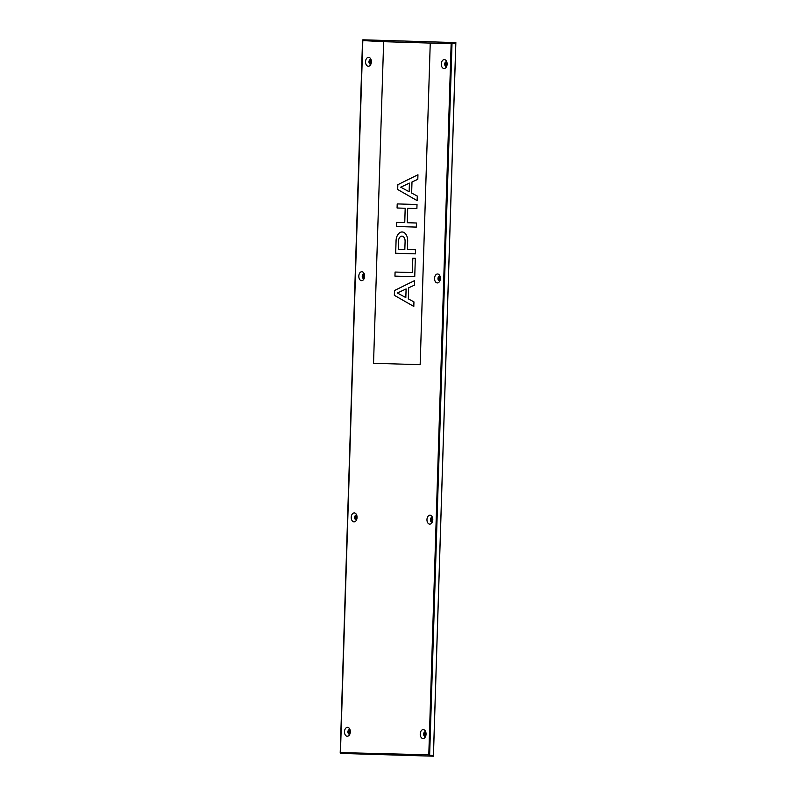 <?xml version="1.0" encoding="UTF-8"?>
<svg xmlns="http://www.w3.org/2000/svg" width="796" height="796" viewBox="0 0 796 796"><rect width="100%" height="100%" fill="white"/><g stroke="black" fill="none" stroke-linecap="round" stroke-linejoin="round"><path stroke-width="1.19" d="M424.407 734.111A1.184 0.766 -88.1 0 0 425.94 734.151A1.184 0.766 -88.1 0 0 424.407 734.111M425.412 733.007A1.184 0.766 -88.1 0 0 425.343 735.275M420.228 733.982A4.468 2.915 -88.1 0 0 421.86 738.131A4.468 2.915 -88.1 0 0 425.044 737.375A4.468 2.915 -88.1 0 0 426.049 734.151A4.468 2.915 -88.1 0 0 425.253 730.887A4.468 2.915 -88.1 0 0 422.119 729.922A4.468 2.915 -88.1 0 0 420.228 733.982M425.751 731.962A2.328 1.512 -88.1 0 0 423.661 734.091A2.328 1.512 -88.1 0 0 425.611 736.34M431.143 519.708A1.184 0.766 -88.1 0 0 432.676 519.758A1.184 0.766 -88.1 0 0 431.143 519.708M432.148 518.604A1.184 0.766 -88.1 0 0 432.079 520.873M426.964 519.579A4.468 2.915 -88.1 0 0 428.596 523.738A4.468 2.915 -88.1 0 0 431.78 522.972A4.468 2.915 -88.1 0 0 432.795 519.758A4.468 2.915 -88.1 0 0 431.989 516.495A4.468 2.915 -88.1 0 0 428.855 515.529A4.468 2.915 -88.1 0 0 426.964 519.579M432.487 517.559A2.328 1.512 -88.1 0 0 430.397 519.688A2.328 1.512 -88.1 0 0 432.347 521.937M348.668 731.832A1.184 0.766 -88.1 0 0 350.21 731.872A1.184 0.766 -88.1 0 0 348.668 731.832M349.683 730.718A1.184 0.766 -88.1 0 0 349.603 732.997M344.489 731.703A4.468 2.915 -88.1 0 0 346.121 735.852A4.468 2.915 -88.1 0 0 349.305 735.096A4.468 2.915 -88.1 0 0 350.32 731.872A4.468 2.915 -88.1 0 0 349.514 728.609A4.468 2.915 -88.1 0 0 346.389 727.643A4.468 2.915 -88.1 0 0 344.489 731.703M350.021 729.683A2.328 1.512 -88.1 0 0 347.922 731.803A2.328 1.512 -88.1 0 0 349.872 734.061M355.404 517.43A1.184 0.766 -88.1 0 0 356.946 517.48A1.184 0.766 -88.1 0 0 355.404 517.43M356.419 516.325A1.184 0.766 -88.1 0 0 356.339 518.594M351.235 517.3A4.468 2.915 -88.1 0 0 352.867 521.45A4.468 2.915 -88.1 0 0 356.041 520.693A4.468 2.915 -88.1 0 0 357.056 517.47A4.468 2.915 -88.1 0 0 356.25 514.206A4.468 2.915 -88.1 0 0 353.125 513.251A4.468 2.915 -88.1 0 0 351.235 517.3M356.757 515.281A2.328 1.512 -88.1 0 0 354.658 517.41A2.328 1.512 -88.1 0 0 356.608 519.659M445.462 64.108A1.184 0.766 -88.1 0 0 446.994 64.158A1.184 0.766 -88.1 0 0 445.462 64.108M446.466 63.003A1.184 0.766 -88.1 0 0 446.397 65.272M441.282 63.978A4.468 2.915 -88.1 0 0 442.914 68.128A4.468 2.915 -88.1 0 0 446.098 67.371A4.468 2.915 -88.1 0 0 447.113 64.148A4.468 2.915 -88.1 0 0 446.307 60.884A4.468 2.915 -88.1 0 0 443.173 59.929A4.468 2.915 -88.1 0 0 441.282 63.978M446.805 61.959A2.328 1.512 -88.1 0 0 444.715 64.088A2.328 1.512 -88.1 0 0 446.665 66.337M438.725 278.51A1.184 0.766 -88.1 0 0 440.258 278.55A1.184 0.766 -88.1 0 0 438.725 278.51M439.73 277.396A1.184 0.766 -88.1 0 0 439.661 279.675M434.546 278.381A4.468 2.915 -88.1 0 0 436.178 282.53A4.468 2.915 -88.1 0 0 439.362 281.774A4.468 2.915 -88.1 0 0 440.367 278.55A4.468 2.915 -88.1 0 0 439.571 275.287A4.468 2.915 -88.1 0 0 436.437 274.322A4.468 2.915 -88.1 0 0 434.546 278.381M440.069 276.361A2.328 1.512 -88.1 0 0 437.979 278.491A2.328 1.512 -88.1 0 0 439.929 280.739M369.722 61.829A1.184 0.766 -88.1 0 0 371.264 61.879A1.184 0.766 -88.1 0 0 369.722 61.829M370.737 60.725A1.184 0.766 -88.1 0 0 370.657 62.993M365.553 61.7A4.468 2.915 -88.1 0 0 367.185 65.849A4.468 2.915 -88.1 0 0 370.359 65.093A4.468 2.915 -88.1 0 0 371.374 61.869A4.468 2.915 -88.1 0 0 370.568 58.605A4.468 2.915 -88.1 0 0 367.444 57.65A4.468 2.915 -88.1 0 0 365.553 61.7M371.075 59.68A2.328 1.512 -88.1 0 0 368.976 61.809A2.328 1.512 -88.1 0 0 370.926 64.058M362.986 276.232A1.184 0.766 -88.1 0 0 364.528 276.272A1.184 0.766 -88.1 0 0 362.986 276.232M364.001 275.118A1.184 0.766 -88.1 0 0 363.921 277.396M358.807 276.103A4.468 2.915 -88.1 0 0 360.439 280.252A4.468 2.915 -88.1 0 0 363.623 279.495A4.468 2.915 -88.1 0 0 364.638 276.272A4.468 2.915 -88.1 0 0 363.832 273.008A4.468 2.915 -88.1 0 0 360.707 272.043A4.468 2.915 -88.1 0 0 358.807 276.103M364.339 274.083A2.328 1.512 -88.1 0 0 362.24 276.202A2.328 1.512 -88.1 0 0 364.19 278.461M405.074 241.287A5.035 3.283 -88.1 0 0 401.96 236.133A5.035 3.283 -88.1 0 0 398.517 241.039A5.035 3.283 -88.1 0 0 398.517 241.089L398.259 249.238L404.826 249.437L405.104 241.287L404.826 249.437M401.99 236.133L401.96 236.133A5.035 3.283 91.9 0 1 401.99 236.133A5.035 3.283 91.9 0 1 405.104 241.287M415.592 249.755L415.462 253.854L395.652 253.257L396.04 240.989A8.915 5.811 91.9 0 1 396.06 240.442A8.915 5.811 91.9 0 1 402.149 231.984A8.915 5.811 91.9 0 1 407.661 241.337L407.403 249.506L415.592 249.755L407.403 249.506M402.159 231.984A8.915 5.811 -88.1 0 0 396.09 240.442A8.915 5.811 -88.1 0 0 396.07 240.989L395.682 253.257M416.437 222.999L416.308 227.099L396.498 226.502L396.627 222.402L404.736 222.651L405.184 208.254L397.075 208.005L397.204 203.915L417.014 204.512L416.885 208.602L407.711 208.323L407.263 222.721L416.437 222.999L407.263 222.721M405.184 208.254L404.756 222.651L396.657 222.402L396.527 226.502M417.014 204.512L397.234 203.915L397.105 208.005M412.796 258.183L415.323 258.262L412.796 258.183L412.348 272.56L395.065 272.043L394.935 276.132L414.746 276.729L415.323 258.262M412.825 258.183L412.368 272.56L395.095 272.043L394.965 276.132M414.626 280.57L414.477 285.137L408.666 287.804L408.318 298.868L413.95 301.883L413.811 306.45L394.338 295.316L394.488 290.51L414.626 280.57L394.508 290.52L394.358 295.316L413.811 306.44M417.95 174.752L417.8 179.319L411.99 181.986L411.641 193.05L417.283 196.065L417.134 200.632L397.662 189.498L397.811 184.692L417.95 174.752L397.841 184.692L397.692 189.498L417.134 200.612M362.837 39.8L453.083 42.516L362.837 39.8L362.588 40.576L383.642 41.681L373.543 363.275L420.169 364.677L373.543 363.275M383.642 41.681L430.248 43.083L420.149 364.677M430.248 43.083L420.169 364.677M400.696 187.169L409.154 191.756L409.423 183.12L400.696 187.169M409.452 183.12L409.154 191.756M404.846 249.437L398.259 249.238M397.363 292.998L405.821 297.585L406.099 288.938L397.363 292.998M406.119 288.948L405.821 297.585M455.839 43.143L452.058 43.024L455.839 43.143L455.859 42.606L453.083 42.516L451.143 43.71L428.795 754.807L430.666 756.11L340.409 753.394L340.21 752.598L428.795 754.807M429.153 755.275L433.452 755.414L455.829 43.392L451.531 43.253M433.452 755.414L429.054 755.275M429.681 755.295L433.452 755.663L433.432 756.2L430.666 756.11M340.409 753.394L433.432 756.2M362.588 40.576L340.21 752.598M340.31 752.608L362.518 40.576M433.412 755.414L455.79 43.392M430.278 43.083L451.143 43.71M429.641 755.295L452.019 43.273M362.807 41.044L340.459 752.14"/></g></svg>
